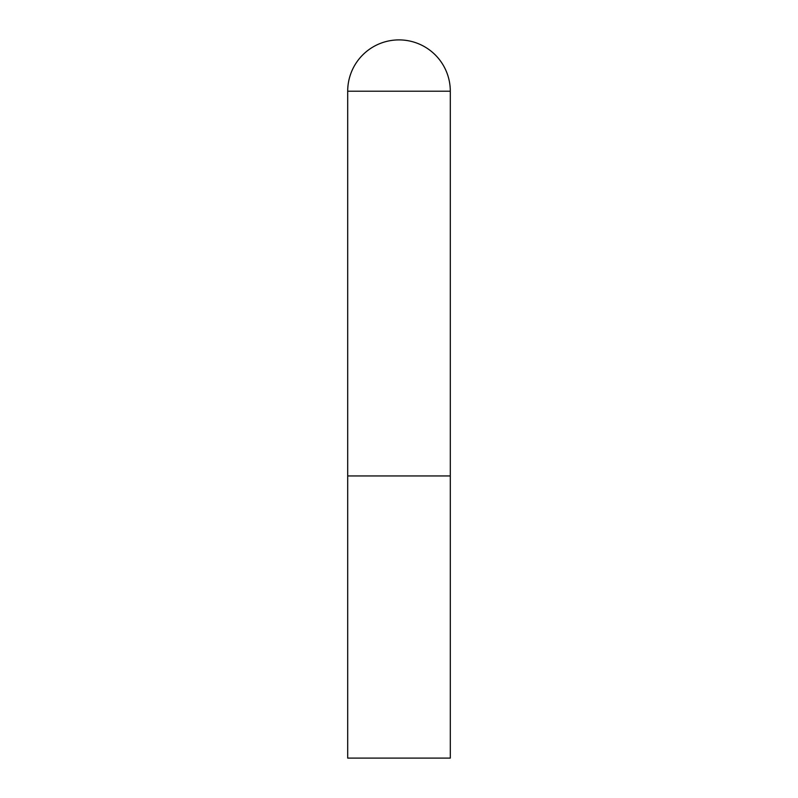 <?xml version="1.0" encoding="UTF-8"?>
<svg xmlns="http://www.w3.org/2000/svg" width="798" height="798" viewBox="0 0 798 798"><rect width="100%" height="100%" fill="white"/><g stroke="black" fill="none" stroke-linecap="round" stroke-linejoin="round"><path stroke-width="1.2" d="M347.699 91.201L347.699 758.1L450.301 758.1L450.301 475.947L347.699 475.947L450.301 475.947L450.301 91.201A51.301 51.301 0 0 0 399 39.9A51.301 51.301 0 0 0 347.699 91.201L450.301 91.201"/></g></svg>
